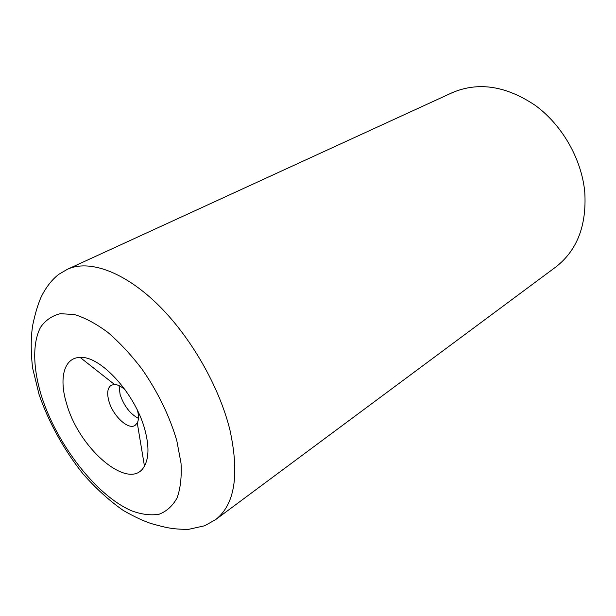 <?xml version="1.0" encoding="UTF-8"?>
<svg xmlns="http://www.w3.org/2000/svg" width="616" height="616" viewBox="0 0 616 616"><rect width="100%" height="100%" fill="white"/><g stroke="black" fill="none" stroke-linecap="round" stroke-linejoin="round"><path stroke-width="0.92" d="M67.375 269.3L452.383 92.616C478.455 81.574 506.113 85.847 535.35 105.451C562.308 125.156 581.704 159.221 584.777 192.184C586.771 225.571 577.069 250.543 555.67 267.105L215.577 519.658C234.75 504.712 239.57 474.99 230.045 430.499C219.288 386.186 190.067 335.558 156.556 303.311C122.977 271.063 88.612 259.436 67.375 269.3L59.051 274.159C48.171 282.136 41.033 296.388 39.686 300.647C37.206 306.891 34.943 314.784 32.894 324.339C30.777 336.151 30.669 350.712 32.586 368.029L39.085 394.548C48.679 422.307 64.01 450.011 82.837 473.642C95.857 488.465 109.371 500.754 123.362 510.51C135.043 517.132 144.583 521.56 151.967 523.793C164.795 527.219 171.217 529.39 188.511 529.36L204.651 525.771L215.577 519.658M119.05 385.639L120.105 394.486C123.924 405.898 130.03 413.867 138.438 418.387M125.441 390.167C121.468 386.486 117.81 384.577 114.476 384.453L111.265 385.223C107.546 387.787 106.745 393.054 108.87 401.024C112.751 415.685 128.213 430.276 135.058 425.41L137.276 422.969L144.444 466.05C130.453 492.777 79.318 449.68 66.713 403.996C58.689 378.547 63.872 357.488 80.149 357.442C100.585 355.594 135.751 394.278 144.976 430.145C149.126 445.845 148.949 457.819 144.444 466.05M137.537 410.603C138.854 415.862 138.769 419.989 137.276 422.969M176.831 440.787C169.662 416.247 158.081 392.392 142.088 369.23C131.146 354.908 119.75 342.642 107.885 332.424C96.096 323.693 84.931 317.733 74.397 314.537L60.306 313.683C52.129 315.708 45.584 320.181 40.679 327.111C32.34 342.735 32.948 367.883 41.303 395.503C56.657 444.305 96.265 495.711 131.824 510.895C141.742 514.499 150.835 515.607 159.09 514.237C166.659 511.357 172.673 505.89 177.123 497.836C180.488 488.357 181.789 476.792 181.019 463.147L176.831 440.787M114.476 384.453L80.149 357.442"/></g></svg>
